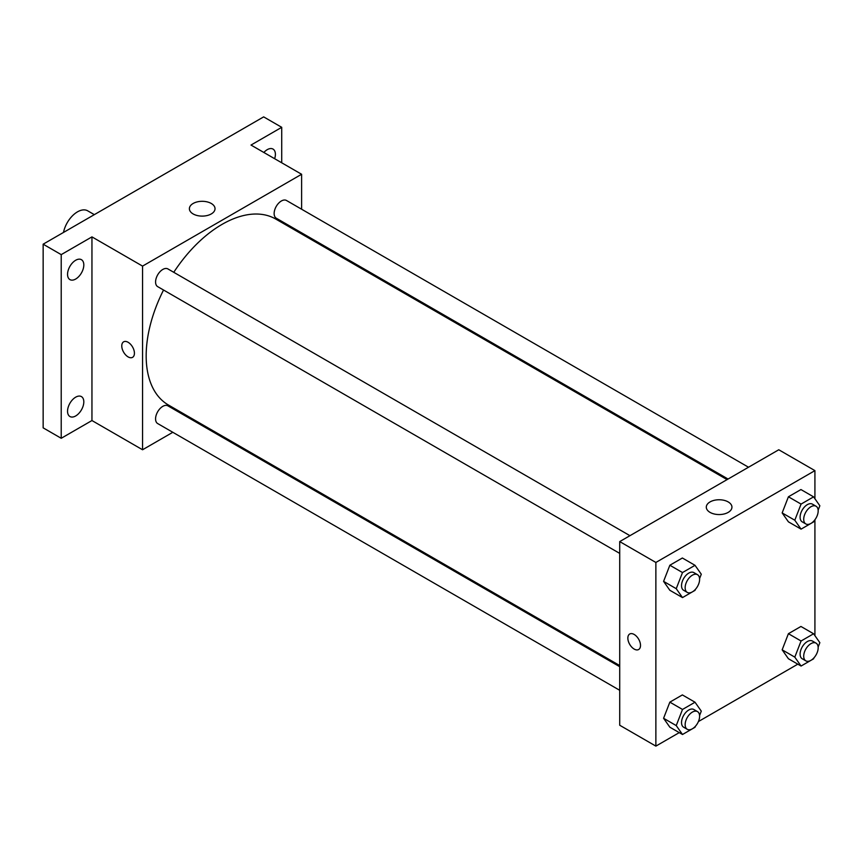 <?xml version="1.0" encoding="UTF-8"?>
<svg xmlns="http://www.w3.org/2000/svg" width="863" height="863" viewBox="0 0 863 863"><rect width="100%" height="100%" fill="white"/><g stroke="black" fill="none" stroke-linecap="round" stroke-linejoin="round"><path stroke-width="1.29" d="M94.326 214.65L87.713 210.831A20.453 11.802 120 0 0 73.689 214.628A20.453 11.802 120 0 0 63.495 232.449M172.816 432.287L142.557 449.763L91.953 420.54L61.219 438.285L43.15 427.854L43.15 244.186L263.657 116.883L281.726 127.314L281.726 162.794M194.261 419.914L193.269 420.486M75.685 415.955A11.499 6.645 -60 0 1 69.935 416.527A11.499 6.645 -60 0 1 68.166 407.304A11.499 6.645 -60 0 1 75.685 397.174A11.499 6.645 -60 0 1 81.435 396.602A11.499 6.645 -60 0 1 83.193 405.815A11.499 6.645 -60 0 1 75.685 415.955M75.685 279.04A11.499 6.645 -60 0 1 69.935 279.612A11.499 6.645 -60 0 1 68.166 270.399A11.499 6.645 -60 0 1 75.685 260.259A11.499 6.645 -60 0 1 81.435 259.687A11.499 6.645 -60 0 1 83.193 268.911A11.499 6.645 -60 0 1 75.685 279.04M91.953 420.54L91.953 236.883L61.219 254.628L43.15 244.186M61.219 438.285L61.219 254.628M142.557 449.763L142.557 266.106L91.953 236.883M142.557 266.106L301.608 174.272L251.004 145.06L281.726 127.314M193.139 213.948A12.826 7.4 180 0 1 189.385 208.706A12.826 7.4 180 0 1 202.201 201.306A12.826 7.4 180 0 1 215.027 208.706A12.826 7.4 180 0 1 207.109 215.545A12.826 7.4 180 0 1 193.139 213.948M263.862 152.481A11.499 6.645 -60 0 1 267.271 149.644A11.499 6.645 -60 0 1 273.021 149.083A11.499 6.645 -60 0 1 274.65 158.716M163.538 290.022A107.357 61.985 120 0 0 146.171 355.847A107.357 61.985 120 0 0 168.404 404.995L619.72 665.556M727.078 479.612L275.761 219.051A107.357 61.985 120 0 0 173.765 272.309M301.608 174.272L301.608 209.213M301.608 232.827L301.608 233.97M748.512 467.228L286.484 200.486A10.227 5.901 120 0 0 278.598 203.226A10.227 5.901 120 0 0 274.143 213.506A10.227 5.901 120 0 0 276.257 218.188L728.059 479.041M619.72 666.689L167.918 405.847A10.227 5.901 120 0 0 160.033 408.587A10.227 5.901 120 0 0 155.567 418.879A10.227 5.901 120 0 0 157.692 423.56L619.72 690.303M619.72 553.399L157.692 286.645A10.227 5.901 -60 0 1 157.692 274.844A10.227 5.901 -60 0 1 167.918 268.932L629.947 535.686M134.423 353.237A8.943 5.167 60 0 1 132.568 357.336A8.943 5.167 60 0 1 123.625 352.169A8.943 5.167 60 0 1 123.625 341.834A8.943 5.167 60 0 1 130.518 344.229A8.943 5.167 60 0 1 134.423 353.237M132.578 357.336A8.943 5.167 60 0 1 123.625 352.169A8.943 5.167 60 0 1 123.625 341.834M679.246 732.622L655.869 746.117L619.72 725.244L619.72 541.586L778.771 449.763L814.92 470.626L814.92 498.749M797.811 664.165L698.415 721.554M788.415 521.835L782.158 512.924L788.415 496.786L800.94 489.558L788.415 496.786L782.158 512.924L788.415 521.835L801.069 529.138L794.801 520.227L801.069 504.089L813.593 496.861L819.85 505.772L818.146 510.173M669.85 727.196L663.582 718.286L669.85 702.148L682.374 694.92L669.85 702.148L663.582 718.286L669.85 727.196L682.504 734.499L676.236 725.589L682.504 709.451L695.017 702.223L701.285 711.134L699.58 715.535M814.92 519.763L814.92 635.664M655.869 746.117L655.869 562.46L814.92 470.626M788.415 658.739L782.158 649.828L788.415 633.69L800.94 626.462L788.415 633.69L782.158 649.828L788.415 658.739L801.069 666.042L794.801 657.131L801.069 641.004L813.593 633.766L819.85 642.676L818.146 647.077M669.85 590.281L663.582 581.371L669.85 565.243L682.374 558.005L669.85 565.243L663.582 581.371L669.85 590.281L682.504 597.584L676.236 588.685L682.504 572.547L695.017 565.319L701.285 574.219L699.58 578.62M655.869 562.46L619.72 541.586M710.055 512.385A12.826 7.4 180 0 1 706.301 507.153A12.826 7.4 180 0 1 719.127 499.753A12.826 7.4 180 0 1 731.943 507.153A12.826 7.4 180 0 1 724.035 513.992A12.826 7.4 180 0 1 710.055 512.385M640.508 645.416A8.943 5.167 60 0 1 638.652 649.515A8.943 5.167 60 0 1 629.699 644.348A8.943 5.167 60 0 1 629.699 634.014A8.943 5.167 60 0 1 636.603 636.419A8.943 5.167 60 0 1 640.508 645.416M638.652 649.515A8.943 5.167 60 0 1 629.71 644.348A8.943 5.167 60 0 1 629.71 634.014M695.405 589.364L695.017 590.357L682.504 597.584M697.487 574.682L693.874 572.601A10.227 5.901 120 0 0 685.999 575.341A10.227 5.901 120 0 0 681.533 585.621A10.227 5.901 120 0 0 683.647 590.303L687.261 592.396A10.227 5.901 120 0 0 697.487 586.484A10.227 5.901 120 0 0 697.487 574.682A10.227 5.901 120 0 0 689.613 577.423A10.227 5.901 120 0 0 685.146 587.714A10.227 5.901 120 0 0 687.261 592.396M676.236 588.685L663.582 581.371M682.504 572.547L669.85 565.243M695.017 565.319L682.374 558.005M813.971 520.918L813.593 521.899L801.069 529.138M816.053 506.225L812.439 504.143A10.227 5.901 120 0 0 804.564 506.883A10.227 5.901 120 0 0 800.098 517.174A10.227 5.901 120 0 0 802.212 521.856L805.826 523.938A10.227 5.901 120 0 0 816.053 518.037A10.227 5.901 120 0 0 816.053 506.225A10.227 5.901 120 0 0 808.178 508.965A10.227 5.901 120 0 0 803.712 519.256A10.227 5.901 120 0 0 805.826 523.938M794.801 520.227L782.158 512.924M801.069 504.089L788.415 496.786M813.593 496.861L800.94 489.558M695.405 726.279L695.017 727.272L682.504 734.499M697.487 711.597L693.874 709.505A10.227 5.901 120 0 0 685.999 712.245A10.227 5.901 120 0 0 681.533 722.536A10.227 5.901 120 0 0 683.647 727.218L687.261 729.3A10.227 5.901 120 0 0 697.487 723.399A10.227 5.901 120 0 0 697.487 711.597A10.227 5.901 120 0 0 689.613 714.337A10.227 5.901 120 0 0 685.146 724.618A10.227 5.901 120 0 0 687.261 729.3M676.236 725.589L663.582 718.286M682.504 709.451L669.85 702.148M695.017 702.223L682.374 694.92M813.971 657.822L813.593 658.814L801.069 666.042M816.053 643.14L812.439 641.047A10.227 5.901 120 0 0 804.564 643.787A10.227 5.901 120 0 0 800.098 654.078A10.227 5.901 120 0 0 802.212 658.76L805.826 660.853A10.227 5.901 120 0 0 816.053 654.941A10.227 5.901 120 0 0 816.053 643.14A10.227 5.901 120 0 0 808.178 645.88A10.227 5.901 120 0 0 803.712 656.171A10.227 5.901 120 0 0 805.826 660.853M794.801 657.131L782.158 649.828M801.069 641.004L788.415 633.69M813.593 633.766L800.94 626.462"/></g></svg>

